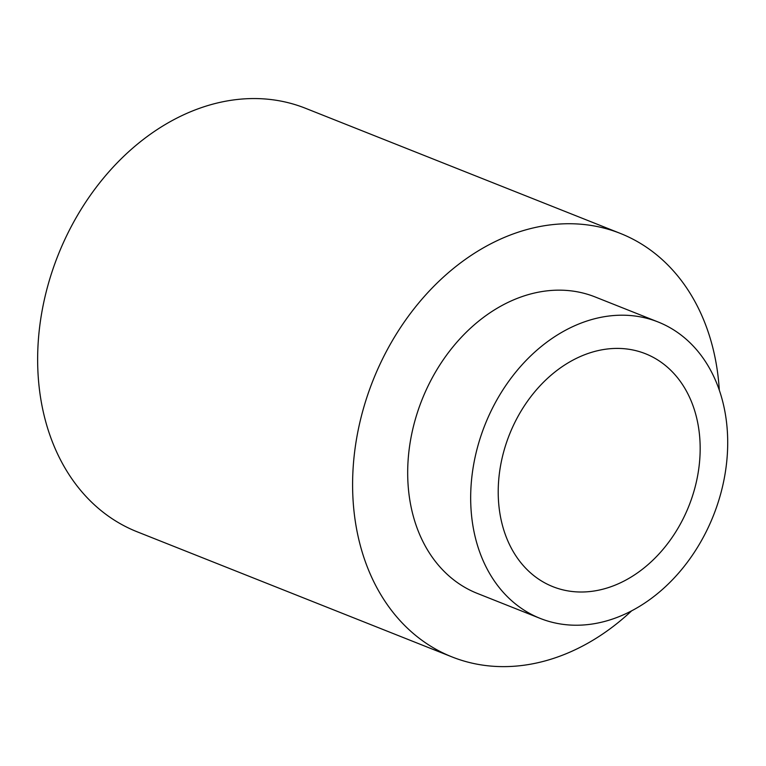 <?xml version="1.0" encoding="UTF-8"?>
<svg xmlns="http://www.w3.org/2000/svg" width="766" height="766" viewBox="0 0 766 766"><rect width="100%" height="100%" fill="white"/><g stroke="black" fill="none" stroke-linecap="round" stroke-linejoin="round"><path stroke-width="1.15" d="M722.587 401.097A159.51 122.905 111.7 0 0 658.099 321.979A159.51 122.905 111.7 0 0 484.983 424.814A159.51 122.905 111.7 0 0 540.279 618.44A159.51 122.905 111.7 0 0 680.878 570.431A159.51 122.905 111.7 0 0 722.587 401.097M696.15 415.909A125.327 96.564 111.7 0 0 645.479 353.739A125.327 96.564 111.7 0 0 509.457 434.542A125.327 96.564 111.7 0 0 552.908 586.679A125.327 96.564 111.7 0 0 663.375 548.954A125.327 96.564 111.7 0 0 696.15 415.909M658.099 321.979L595.115 296.94A159.51 122.905 111.7 0 0 421.989 399.785A159.51 122.905 111.7 0 0 477.295 593.401L540.279 618.44M719.312 390.191A227.866 175.577 111.7 0 0 712.485 346.443A227.866 175.577 111.7 0 0 620.355 233.419A227.866 175.577 111.7 0 0 373.042 380.329A227.866 175.577 111.7 0 0 452.045 656.931A227.866 175.577 111.7 0 0 631.624 610.847M620.355 233.419L305.404 108.245A227.866 175.577 111.7 0 0 58.082 255.164A227.866 175.577 111.7 0 0 137.095 531.767L452.045 656.931"/></g></svg>
